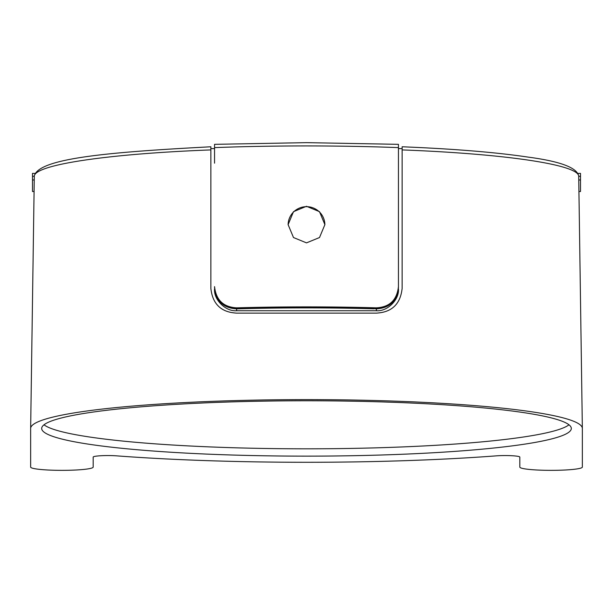 <?xml version="1.0" encoding="UTF-8"?>
<svg xmlns="http://www.w3.org/2000/svg" width="613" height="613" viewBox="0 0 613 613"><rect width="100%" height="100%" fill="white"/><g stroke="black" fill="none" stroke-linecap="round" stroke-linejoin="round"><path stroke-width="0.92" d="M324.89 224.802A18.39 18.29 -0 0 0 306.5 206.673A18.39 18.29 -0 0 0 288.11 224.802M306.5 400.772A264.816 27.685 180 0 0 41.684 428.449A264.816 27.685 180 0 0 306.5 456.133A264.816 27.685 180 0 0 571.316 428.449A264.816 27.685 180 0 0 306.5 400.772M44.006 424.794A264.816 27.685 180 0 0 306.5 448.816A264.816 27.685 180 0 0 568.994 424.794M30.65 466.432L30.65 467.091A31.263 3.264 180 0 0 61.913 470.355A31.263 3.264 180 0 0 93.176 467.091L93.176 457.091A14.712 1.54 0 0 1 101.199 455.72A14.712 1.54 0 0 1 116.524 455.842A323.664 33.83 180 0 0 496.476 455.842A14.712 1.54 0 0 1 511.801 455.72A14.712 1.54 0 0 1 519.824 457.091L519.824 467.091A31.263 3.264 180 0 0 551.087 470.355A31.263 3.264 180 0 0 582.35 467.091L582.35 428.449A275.85 28.834 180 0 0 582.35 428.41A275.85 28.834 180 0 0 306.5 399.615A275.85 28.834 180 0 0 30.65 428.41A275.85 28.834 180 0 0 30.65 428.449L30.65 466.432M214.55 163.181L214.55 144.362M306.5 206.29L293.497 211.677L288.11 224.642L293.489 237.537L306.5 242.871L319.511 237.537L324.89 224.642L319.503 211.677L306.5 206.29M214.55 286.608C216.021 300.041 223.377 307.113 236.618 307.833A272.172 28.451 0 0 1 306.5 306.883A272.172 28.451 0 0 1 376.382 307.833C389.6 307.144 396.956 300.064 398.45 286.608L398.45 147.61A272.172 28.451 180 0 0 306.5 145.932A272.172 28.451 180 0 0 214.55 147.61M398.45 147.61L398.45 144.339L306.5 142.645L214.55 144.339M398.45 286.608L398.45 287.374C396.979 300.814 389.623 307.91 376.382 308.668L374.405 308.615A264.464 27.646 180 0 0 238.595 308.615L236.618 308.668C223.354 307.887 215.998 300.791 214.55 287.374M398.45 163.204L398.45 287.566C397.002 300.983 389.646 308.078 376.382 308.875L373.892 308.6M398.45 288.876C399.438 299.688 387.301 311.711 376.382 310.73L236.618 310.73C225.699 311.711 213.562 299.688 214.55 288.876M214.55 287.566C216.014 300.998 223.37 308.101 236.618 308.875L239.093 308.806A262.54 27.439 0 0 1 373.907 308.806M578.925 191.501L580.511 191.501L580.511 176.306L578.703 176.253C578.595 164.751 505.319 153.817 402.128 149.909L402.128 288.478C400.396 304.094 391.814 312.316 376.382 313.12L236.618 313.12C221.155 312.285 212.573 304.071 210.872 288.478L210.872 149.909C108.034 153.802 34.52 164.698 34.297 176.253L32.489 176.306L32.489 191.501L34.075 191.501M214.55 148.607L210.872 148.607M402.128 148.607L398.45 148.607M578.703 176.306L579.185 208.604M34.297 176.306L30.65 428.41M32.489 179.969L34.244 179.969M32.489 176.306L32.489 173.395L35.117 173.395M580.511 179.969L578.756 179.969M577.883 173.395L580.511 173.395L580.511 176.306M402.128 149.909L402.128 146.775C454.003 148.875 495.963 152.315 528.023 157.097C559.899 161.303 576.779 167.548 578.672 175.847L578.703 176.253M210.872 149.909L210.872 146.775C108.716 152.154 39.01 158.169 34.328 175.847L34.297 176.253M376.382 310.73L376.382 308.875M236.618 308.875L236.618 310.73M376.382 308.668L376.382 307.833M236.618 307.833L236.618 308.668M582.35 428.41L579.17 207.386"/></g></svg>
